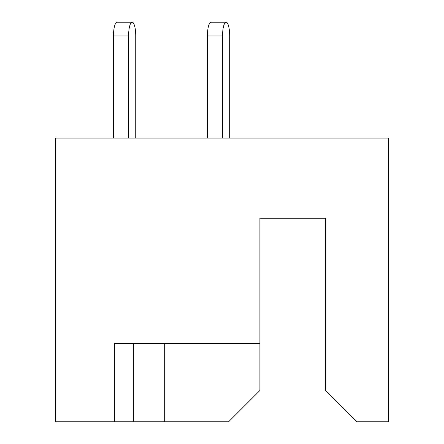 <?xml version="1.0" encoding="UTF-8"?>
<svg xmlns="http://www.w3.org/2000/svg" width="444" height="444" viewBox="0 0 444 444"><rect width="100%" height="100%" fill="white"/><g stroke="black" fill="none" stroke-linecap="round" stroke-linejoin="round"><path stroke-width="0.67" d="M147.153 343.506L133.372 343.506L133.372 421.8L228.577 421.8L259.895 390.481L259.895 343.506L114.585 343.506L114.585 421.8L133.372 421.8M259.895 343.506L259.895 218.243L325.657 218.243L325.657 390.481L356.976 421.8L388.289 421.8L388.289 138.073L55.711 138.073L55.711 421.8L114.585 421.8M164.691 343.506L164.691 421.8M229.681 35.981L229.681 138.073L229.681 35.981A13.781 3.569 90 0 0 226.118 22.2A13.781 3.569 90 0 0 222.549 35.981L222.549 138.073M135.736 138.073L135.736 35.981A13.781 3.569 90 0 0 132.168 22.2A13.781 3.569 90 0 0 128.599 35.981L128.599 138.073M222.549 35.981L207.426 35.981A13.781 3.569 -90 0 1 210.994 22.2L226.118 22.2M207.426 35.981L207.426 138.073M128.599 35.981L113.475 35.981A13.781 3.569 -90 0 1 117.044 22.2L132.168 22.2M113.475 35.981L113.475 138.073"/></g></svg>

